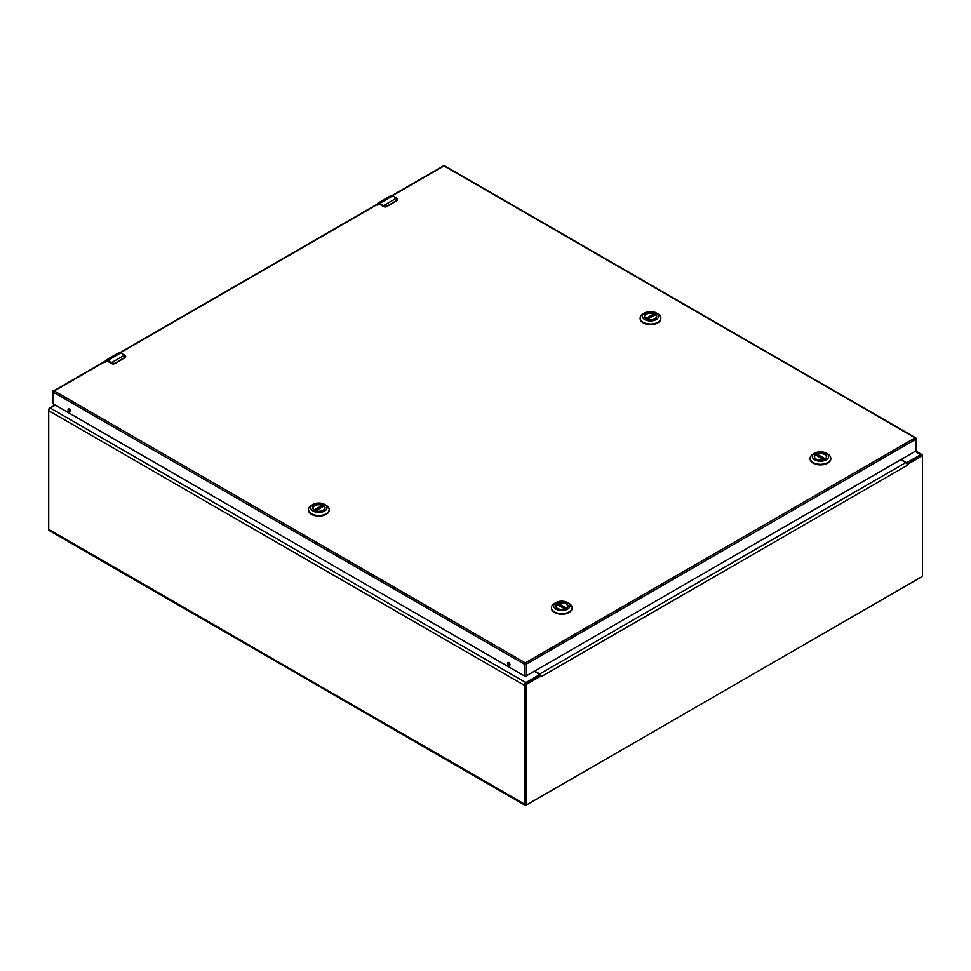 <?xml version="1.0" encoding="UTF-8"?>
<svg xmlns="http://www.w3.org/2000/svg" width="971" height="971" viewBox="0 0 971 971"><rect width="100%" height="100%" fill="white"/><g stroke="black" fill="none" stroke-linecap="round" stroke-linejoin="round"><path stroke-width="1.46" d="M526.634 804.704L526.112 805.008A2.549 1.469 -60 0 1 524.838 805.129A2.549 1.469 -60 0 1 524.304 803.964L524.304 685.295A2.197 1.262 -60 0 1 525.857 682.601L539.099 674.966A1.129 0.655 0 0 0 539.099 674.044L534.281 671.264M901.088 459.489L905.907 462.269A1.129 0.655 0 0 0 907.497 462.269L920.739 454.622A2.197 1.262 -60 0 1 921.831 454.513A2.197 1.262 -60 0 1 922.292 455.52L922.292 456.419M55.311 405.101L50.261 408.026A2.197 1.262 120 0 0 48.708 410.709L48.708 529.389A2.549 1.469 120 0 0 49.242 530.554L524.838 805.129M539.415 675.743A1.129 0.655 0 0 0 539.427 675.646L539.427 674.505M55.153 405.016L49.606 408.208A1.505 0.862 120 0 0 48.55 410.053L48.55 528.224A1.505 0.862 120 0 0 48.708 528.77M900.736 459.696L905.785 462.609A2.197 1.262 -120 0 1 906.926 463.847L907.339 465.303L906.926 463.847L907.679 464.284L921.394 456.358A1.505 0.862 -60 0 1 922.134 456.285L921.139 455.715A1.505 0.862 120 0 0 920.399 455.787L906.805 463.628M525.141 803.381A1.505 0.862 120 0 0 525.445 804.061L526.44 804.643A1.505 0.862 -60 0 1 526.136 803.952L526.136 685.781A1.505 0.862 -60 0 1 527.192 683.948L540.908 676.022L539.925 675.452L526.197 683.366A1.505 0.862 120 0 0 525.141 685.21L525.141 803.381L526.136 803.952M539.925 675.452L540.835 675.209L541.041 676.775L540.835 675.209A2.197 1.262 -120 0 0 539.694 673.971L534.645 671.058M539.427 674.966L540.082 675.537M922.134 456.285A1.505 0.862 -60 0 1 922.45 456.977L922.45 575.135A1.505 0.862 -60 0 1 921.394 576.98L527.192 804.558A1.505 0.862 -60 0 1 526.44 804.643M816.186 459.077A5.947 3.435 180 0 1 814.523 456.698A5.947 3.435 180 0 1 816.271 454.27A5.947 3.435 180 0 1 822.753 453.518A5.947 3.435 180 0 1 826.418 456.698A5.947 3.435 180 0 1 824.755 459.077M824.828 459.028A6.166 3.556 180 0 1 816.113 459.028A6.166 3.556 180 0 1 816.113 453.991A6.166 3.556 180 0 1 824.828 453.991A6.166 3.556 180 0 1 824.828 459.028L816.854 454.477L816.854 455.593M813.164 454.1L814.73 453.19A8.12 4.685 180 0 1 826.212 453.19A8.12 4.685 180 0 1 826.212 459.829A8.12 4.685 180 0 1 814.73 459.829A8.12 4.685 180 0 1 814.73 453.19L813.164 454.1A10.341 5.972 0 0 0 810.13 458.324A10.341 5.972 0 0 0 816.514 463.835A10.341 5.972 0 0 0 827.79 462.548A10.341 5.972 0 0 0 830.812 458.324A10.341 5.972 0 0 0 827.79 454.1L826.212 453.19M810.142 458.628A10.341 5.972 0 0 0 810.13 458.931A10.341 5.972 0 0 0 816.514 464.441A10.341 5.972 0 0 0 827.79 463.143A10.341 5.972 0 0 0 830.812 458.931A10.341 5.972 0 0 0 830.8 458.628M826.382 456.94A5.911 3.411 180 0 1 826.37 457.123L826.382 456.94A5.911 3.411 180 0 0 823.202 453.906A5.911 3.411 180 0 0 817.084 454.137L816.854 454.477M814.56 456.94L814.56 457.074A5.911 3.411 180 0 1 814.56 456.94A5.911 3.411 180 0 1 815.628 454.986L823.602 459.586M557.5 608.429A5.947 3.435 180 0 1 555.837 606.05A5.947 3.435 180 0 1 557.572 603.622A5.947 3.435 180 0 1 564.054 602.882A5.947 3.435 180 0 1 567.732 606.05A5.947 3.435 180 0 1 566.057 608.429M566.142 608.38A6.166 3.556 180 0 1 557.415 608.38A6.166 3.556 180 0 1 557.415 603.355A6.166 3.556 180 0 1 566.142 603.355A6.166 3.556 180 0 1 566.142 608.38L566.142 608.38M554.465 603.452L556.031 602.554A8.12 4.685 180 0 1 567.525 602.554A8.12 4.685 180 0 1 567.525 609.181A8.12 4.685 180 0 1 556.031 609.181A8.12 4.685 180 0 1 556.031 602.554L554.465 603.452A10.341 5.972 0 0 0 551.443 607.676A10.341 5.972 0 0 0 557.827 613.187A10.341 5.972 0 0 0 569.091 611.9A10.341 5.972 0 0 0 572.125 607.676A10.341 5.972 0 0 0 569.091 603.452L567.525 602.554M551.455 607.98A10.341 5.972 0 0 0 551.443 608.283A10.341 5.972 0 0 0 557.827 613.793A10.341 5.972 0 0 0 569.091 612.507A10.341 5.972 0 0 0 572.125 608.283A10.341 5.972 0 0 0 572.113 607.98M558.155 604.945L558.398 603.489A5.911 3.411 180 0 1 564.515 603.27A5.911 3.411 180 0 1 567.695 606.292A5.911 3.411 180 0 1 567.683 606.474L567.695 606.292M555.873 606.292L555.873 606.426A5.911 3.411 180 0 1 555.873 606.292A5.911 3.411 180 0 1 556.941 604.338L564.904 608.938M644.598 316.862A5.911 3.411 180 0 1 644.586 316.68A5.911 3.411 180 0 1 647.766 313.645A5.911 3.411 180 0 1 653.884 313.876L646.188 318.804A5.947 3.435 180 0 1 644.55 316.437A5.947 3.435 180 0 1 648.227 313.269A5.947 3.435 180 0 1 654.709 314.009A5.947 3.435 180 0 1 656.445 316.437A5.947 3.435 180 0 1 654.782 318.816M654.855 313.73A6.166 3.556 180 0 1 654.855 318.767A6.166 3.556 180 0 1 646.14 318.767L646.14 318.767A6.166 3.556 180 0 1 646.14 313.73A6.166 3.556 180 0 1 654.855 313.73M657.816 313.839L656.238 312.941A8.12 4.685 180 0 1 656.238 319.568A8.12 4.685 180 0 1 644.756 319.568A8.12 4.685 180 0 1 644.756 312.941A8.12 4.685 180 0 1 656.238 312.941L657.816 313.839A10.341 5.972 0 0 1 660.838 318.063L660.838 318.67A10.341 5.972 0 0 0 660.826 318.367M644.756 312.941L643.19 313.839A10.341 5.972 0 0 0 640.156 318.063A10.341 5.972 0 0 0 643.19 322.287A10.341 5.972 0 0 0 654.454 323.574A10.341 5.972 0 0 0 660.838 318.063M640.168 318.367A10.341 5.972 0 0 0 640.156 318.67A10.341 5.972 0 0 0 643.19 322.894A10.341 5.972 0 0 0 654.454 324.18A10.341 5.972 0 0 0 660.838 318.67M654.126 314.228L654.126 315.332M647.378 319.325L655.34 314.725A5.911 3.411 180 0 1 656.408 316.68A5.911 3.411 180 0 1 656.396 316.862M314.555 510.297A5.947 3.435 180 0 1 312.893 507.918A5.947 3.435 180 0 1 316.57 504.738A5.947 3.435 180 0 1 323.052 505.49A5.947 3.435 180 0 1 324.787 507.918A5.947 3.435 180 0 1 323.125 510.297M314.483 510.248L314.483 510.248A6.166 3.556 180 0 1 314.483 505.211A6.166 3.556 180 0 1 323.209 505.211A6.166 3.556 180 0 1 323.209 510.248A6.166 3.556 180 0 1 314.483 510.248M326.159 505.321L324.593 504.422A8.12 4.685 180 0 1 324.593 511.049A8.12 4.685 180 0 1 313.099 511.049A8.12 4.685 180 0 1 313.099 504.422A8.12 4.685 180 0 1 324.593 504.422L326.159 505.321A10.341 5.972 0 0 1 329.181 509.544L329.181 510.151A10.341 5.972 0 0 0 329.169 509.848M313.099 504.422L311.533 505.321A10.341 5.972 0 0 0 308.499 509.544A10.341 5.972 0 0 0 311.533 513.768A10.341 5.972 0 0 0 322.797 515.055A10.341 5.972 0 0 0 329.181 509.544M308.511 509.848A10.341 5.972 0 0 0 308.499 510.151A10.341 5.972 0 0 0 311.533 514.363A10.341 5.972 0 0 0 322.797 515.662A10.341 5.972 0 0 0 329.181 510.151M315.721 510.807L323.683 506.207A5.911 3.411 180 0 1 324.751 508.161A5.911 3.411 180 0 1 324.739 508.343L324.751 508.161M312.941 508.343A5.911 3.411 180 0 1 312.929 508.161A5.911 3.411 180 0 1 316.109 505.126A5.911 3.411 180 0 1 322.226 505.357L322.469 506.813M377.112 205.099L379.564 203.679L383.606 205.549A4.685 2.707 60 0 1 384.115 205.888L386.434 206.435L397.054 200.305L396.981 198.46A4.685 2.707 -120 0 0 396.471 198.12L392.636 195.911L379.77 203.34L383.606 205.549L396.617 198.108L397.151 200.524L386.531 206.653L383.885 206.629A1.881 1.08 0 0 0 385.96 206.859M397.54 200.172L397.151 198.557L397.54 200.172A1.881 1.08 0 0 0 397.697 199.735A1.881 1.08 0 0 0 397.697 199.674M105.159 362.11L107.611 360.702L111.653 362.571A4.685 2.707 60 0 1 112.151 362.899L114.481 363.445L125.089 357.316L125.016 355.471A4.685 2.707 -120 0 0 124.519 355.143L120.683 352.922L107.805 360.35L111.653 362.571L124.652 355.119L125.186 357.546L114.578 363.664L111.92 363.64A1.881 1.08 0 0 0 114.008 363.87M125.575 357.194L125.186 355.568L125.575 357.194A1.881 1.08 0 0 0 125.745 356.758A1.881 1.08 0 0 0 125.732 356.685M508.331 662.428A1.76 1.02 -120 0 0 509.508 665.001A1.76 1.02 -120 0 0 509.896 665.147M508.719 662.574A1.76 1.02 -120 0 0 507.833 662.489A1.76 1.02 -120 0 0 507.566 663.897A1.76 1.02 -120 0 0 508.719 665.451A1.76 1.02 -120 0 0 509.593 665.548A1.76 1.02 -120 0 0 509.872 664.128A1.76 1.02 -120 0 0 508.719 662.574M68.88 408.706A1.76 1.02 -120 0 0 70.058 411.291A1.76 1.02 -120 0 0 70.458 411.437M69.269 408.864A1.76 1.02 -120 0 0 68.383 408.779A1.76 1.02 -120 0 0 68.116 410.187A1.76 1.02 -120 0 0 69.269 411.74A1.76 1.02 -120 0 0 70.155 411.838A1.76 1.02 -120 0 0 70.422 410.417A1.76 1.02 -120 0 0 69.269 408.864M526.1 675.986A1.129 0.655 180 0 1 524.498 675.986L524.498 664.273L53.478 392.333L53.478 404.045A1.129 0.655 180 0 1 53.15 403.584L53.15 391.871A1.129 0.655 0 0 1 53.478 391.41A1.129 0.655 60 0 1 54.279 390.949L525.299 662.89L915.058 437.86A1.129 0.655 60 0 1 915.859 439.244A1.129 0.655 0 0 0 916.187 438.783L916.187 450.508A1.129 0.655 180 0 1 915.859 450.969L915.859 439.244L526.1 664.273L526.1 675.986L915.859 450.969M53.478 404.045L524.498 675.986M907.497 463.228L907.497 462.269M539.099 674.966L539.099 675.925M524.304 803.964L48.708 529.389M524.304 685.295L48.708 410.709M915.131 451.381L920.739 454.622M525.857 682.601L50.261 408.026M526.197 683.366L527.192 683.948M921.394 456.358L920.399 455.787M526.136 685.781L525.141 685.21M907.339 465.303L541.248 676.666M905.785 462.609L539.694 673.971M817.084 454.137L825.168 458.798M566.093 608.416L558.155 603.841M558.398 603.489L566.469 608.149M645.8 318.537L653.884 313.876M322.469 505.697L314.531 510.285M314.143 510.018L322.226 505.357M379.564 203.679L379.77 203.34A3.75 2.16 60 0 0 377.889 203.157L390.755 195.717A3.75 2.16 -120 0 1 392.636 195.911L397.151 198.557M377.209 204.128A3.75 2.16 60 0 1 377.889 203.157L377.027 204.99M392.83 196.021L390.755 195.717M396.969 200.633L386.47 206.762L383.933 206.762L379.564 204.141L383.933 206.762L386.434 206.435M384.115 205.888L383.411 205.901M396.981 198.46L397.697 199.589L397.054 200.305M379.625 204.274L383.885 206.629M107.611 360.702L107.805 360.35A3.75 2.16 60 0 0 105.936 360.168L118.802 352.74A3.75 2.16 -120 0 1 120.683 352.922L125.186 355.568M105.244 361.139A3.75 2.16 60 0 1 105.936 360.168L105.074 362.001M120.877 353.031L118.802 352.74M125.016 357.644L114.517 363.773L111.981 363.773L107.611 361.151L111.981 363.773L114.481 363.445M112.151 362.899L111.447 362.911M125.016 355.471L125.745 356.6L125.089 357.316M107.672 361.285L111.92 363.64M444.609 165.871A1.129 0.655 120 0 0 444.038 165.92L915.058 437.86A1.129 0.655 -60 0 1 915.629 437.812L444.609 165.871A1.129 1.129 0 0 0 443.48 165.871A1.129 0.655 60 0 1 444.038 165.92L392.43 195.717M107.089 360.459L54.279 390.949A1.129 0.655 -60 0 0 53.478 392.333A1.129 0.655 0 0 1 53.721 390.888L106.592 360.362M379.042 203.449L120.465 352.728M524.498 664.273A1.129 0.655 0 0 0 526.1 664.273A1.129 0.655 60 0 0 525.299 662.89A1.129 0.655 120 0 0 524.498 664.273M916.187 438.783A1.129 0.655 0 0 0 915.859 438.322A1.129 0.655 -60 0 0 915.629 437.812A1.129 1.129 0 0 1 916.187 438.783M921.831 454.513L915.774 451.017M830.812 458.324L830.812 458.931M810.13 458.324L810.13 458.931M823.699 459.55L815.749 454.95M572.125 607.676L572.125 608.283M551.443 607.676L551.443 608.283M565.013 608.902L557.063 604.314M640.156 318.063L640.156 318.67M655.219 314.689L647.269 319.289M308.499 509.544L308.499 510.151M323.561 506.17L315.611 510.77M443.48 165.871L392.005 195.584M378.556 203.352L120.052 352.594"/></g></svg>
